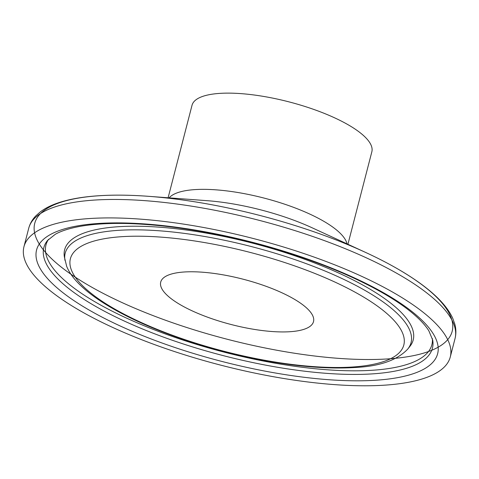<?xml version="1.0" encoding="UTF-8"?>
<svg xmlns="http://www.w3.org/2000/svg" width="479" height="479" viewBox="0 0 479 479"><rect width="100%" height="100%" fill="white"/><g stroke="black" fill="none" stroke-linecap="round" stroke-linejoin="round"><path stroke-width="0.72" d="M86.591 314.38A220.178 65.378 14.5 0 1 23.95 246.721A220.178 65.378 14.5 0 1 253.481 238.554A220.178 65.378 14.5 0 1 450.278 356.981A220.178 65.378 14.5 0 1 311.733 382.44A220.178 65.378 14.5 0 1 86.591 314.38M168.105 197.779L192.025 105.278A92.866 27.572 14.5 0 1 288.843 101.835A92.866 27.572 14.5 0 1 371.848 151.783L347.922 244.284M183.164 306.338A78.915 23.429 14.5 0 1 160.71 282.095A78.915 23.429 14.5 0 1 242.979 279.167A78.915 23.429 14.5 0 1 313.511 321.613A78.915 23.429 14.5 0 1 263.857 330.738A78.915 23.429 14.5 0 1 183.164 306.338M28.722 228.261A220.178 65.378 14.5 0 1 258.259 220.101A220.178 65.378 14.5 0 1 455.05 338.521C456.224 333.809 456.146 329.007 454.816 324.109L452.811 318.481C450.374 313.062 446.721 307.674 441.854 302.303C435.734 295.543 427.867 288.771 418.257 281.981C403.875 271.832 386.331 261.989 365.621 252.439A215.586 64.012 -165.5 0 0 35.159 221.945A215.586 64.012 -165.5 0 0 329.582 357.609A215.586 64.012 -165.5 0 0 365.621 252.439A215.586 64.012 -165.5 0 0 148.67 196.33A215.586 64.012 -165.5 0 0 129.204 305.788A215.586 64.012 -165.5 0 0 452.487 329.875A215.586 64.012 -165.5 0 0 148.67 196.33C125.929 194.642 105.811 194.749 88.316 196.647C76.616 197.929 66.455 200.042 57.821 202.988C50.96 205.323 45.152 208.263 40.398 211.82L35.913 215.772C32.374 219.412 29.979 223.573 28.722 228.261L23.95 246.721M148.682 196.33L207.263 200.695A104.344 30.979 14.5 0 1 312.266 227.854L365.615 252.433M347.006 243.859A92.866 27.572 -165.5 0 0 263.959 198.055A92.866 27.572 -165.5 0 0 169.111 197.851M119.397 311.649A172.189 51.127 14.5 0 1 193.145 240.739A172.189 51.127 14.5 0 1 398.797 353.167A172.189 51.127 14.5 0 1 119.397 311.649M64.964 260.366A178.613 53.037 14.5 0 1 251.409 246.577A178.613 53.037 14.5 0 1 407.785 349.029C397.259 360.244 379.536 366.405 354.616 367.519C330.205 369.034 301.776 366.998 269.336 361.417C215.311 352.161 156.861 332.881 117.72 311.32C100.111 301.71 86.645 291.986 77.317 282.149C72.413 276.976 68.874 271.725 66.689 266.396L64.39 256.995A180.026 53.456 14.5 0 1 252.307 243.093A180.026 53.456 14.5 0 1 409.922 346.359L407.785 349.029M432.363 338.539A199.288 59.174 14.5 0 1 315.781 368.794A199.288 59.174 14.5 0 1 102.686 306.183A199.288 59.174 14.5 0 1 48.559 239.284M100.925 309.338A200.701 59.594 14.5 0 1 47.493 240.494L55.325 234.261C60.935 231.1 68.725 228.555 78.694 226.627C92.597 224.004 109.559 222.992 129.581 223.591C168.093 224.956 210.167 231.591 255.804 243.494C298.627 254.912 336.21 268.833 368.549 285.256C386.463 294.453 400.905 303.584 411.88 312.649C419.808 319.254 425.472 325.331 428.885 330.887L432.705 340.12A200.701 59.594 14.5 0 1 318.08 372.638A200.701 59.594 14.5 0 1 100.925 309.338M95.519 313.637A207.12 61.498 14.5 0 1 184.223 228.345A207.12 61.498 14.5 0 1 431.597 363.573A207.12 61.498 14.5 0 1 95.519 313.637M450.278 356.981L455.05 338.521"/></g></svg>
